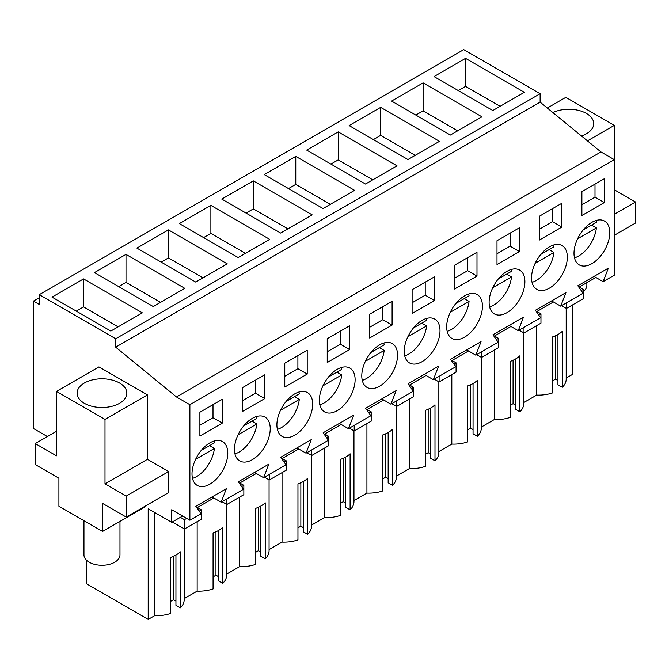 <?xml version="1.0" encoding="UTF-8"?>
<svg xmlns="http://www.w3.org/2000/svg" width="669" height="669" viewBox="0 0 669 669"><rect width="100%" height="100%" fill="white"/><g stroke="black" fill="none" stroke-linecap="round" stroke-linejoin="round"><path stroke-width="1" d="M572.639 304.855L572.639 374.339L566.183 378.069M39.287 294.661L463.726 49.606L540.126 93.719L540.126 102.123L600.954 151.938L176.507 396.985L115.687 347.169L115.687 338.765L39.287 294.661L39.287 304.462L33.45 301.092L33.45 428.52L47.399 436.564M594.039 276.397L603.129 281.649L614.326 275.185L614.326 159.665L600.954 151.938M536.705 325.602L536.705 395.086L523.735 402.571M515.498 359.019L515.498 409.261L519.88 411.795A27.646 15.964 0 0 0 523.735 403.666L523.735 332.811M510.179 405.33L513.064 403.666L515.498 405.063M494.266 350.104L494.266 419.588A27.646 15.964 0 0 0 510.179 417.397L510.179 361.385A27.646 15.964 180 0 0 519.88 355.783L519.88 411.795M494.266 419.588L481.295 427.081M473.05 383.529L473.05 433.771L477.432 436.305A27.646 15.964 0 0 0 481.295 428.168L481.295 357.313M467.731 429.841L470.625 428.168L473.05 429.565M451.818 374.615L451.818 444.099A27.646 15.964 0 0 0 467.731 441.9L467.731 385.888A27.646 15.964 180 0 0 477.432 380.293L477.432 436.305M451.818 444.099L438.847 451.583M430.602 408.031L430.602 458.273L434.992 460.807A27.646 15.964 0 0 0 438.847 452.67L438.847 381.815M425.292 454.343L428.177 452.67L430.602 454.075M409.378 399.117L409.378 468.601A27.646 15.964 0 0 0 425.292 466.41L425.292 410.398A27.646 15.964 180 0 0 434.992 404.795L434.992 460.807M409.378 468.601L396.408 476.085M388.162 432.534L388.162 482.775L392.544 485.309A27.646 15.964 0 0 0 396.408 477.181L396.408 406.326M382.844 478.845L385.737 477.181L388.162 478.578M366.93 423.619L366.93 493.103A27.646 15.964 0 0 0 382.844 490.912L382.844 434.9A27.646 15.964 180 0 0 392.544 429.297L392.544 485.309M366.93 493.103L353.96 500.596M345.714 457.044L345.714 507.286L350.104 509.82A27.646 15.964 0 0 0 353.96 501.683L353.96 430.828M340.404 503.356L343.289 501.683L345.714 503.08M324.49 448.13L324.49 517.614A27.646 15.964 0 0 0 340.404 515.414L340.404 459.402A27.646 15.964 180 0 0 350.104 453.808L350.104 509.82M324.49 517.614L311.52 525.098M303.274 481.546L303.274 531.788L307.656 534.322A27.646 15.964 0 0 0 311.52 526.185L311.52 455.33M297.956 527.858L300.849 526.185L303.274 527.59M282.042 472.632L282.042 542.116A27.646 15.964 0 0 0 297.956 539.925L297.956 483.913A27.646 15.964 180 0 0 307.656 478.31L307.656 534.322M282.042 542.116L269.072 549.6M260.826 506.048L260.826 556.29L265.217 558.824A27.646 15.964 0 0 0 269.072 550.696L269.072 479.84M255.516 552.36L258.401 550.696L260.826 552.092M239.602 497.134L239.602 566.618A27.646 15.964 0 0 0 255.516 564.427L255.516 508.415A27.646 15.964 180 0 0 265.217 502.812L265.217 558.824M239.602 566.618L226.632 574.111M218.387 530.559L218.387 580.801L222.769 583.335A27.646 15.964 0 0 0 226.632 575.198L226.632 504.342M213.068 576.87L215.962 575.198L218.387 576.594M197.154 521.644L197.154 591.128A27.646 15.964 0 0 0 213.068 588.929L213.068 532.917A27.646 15.964 180 0 0 222.769 527.323L222.769 583.335M197.154 591.128L184.184 598.613M175.939 555.061L175.939 605.303L180.329 607.837A27.646 15.964 0 0 0 184.184 599.7L184.184 528.845M170.628 601.372L173.514 599.7L175.939 601.105M154.715 512.529L154.715 615.631A27.646 15.964 0 0 0 170.628 613.44L170.628 557.428A27.646 15.964 180 0 0 180.329 551.825L180.329 607.837M154.715 615.631L148.192 619.394L86.201 583.602L86.201 559.92M557.938 334.517L557.938 384.759L562.328 387.292A27.646 15.964 0 0 0 566.183 379.156L566.183 308.3M552.619 380.828L555.513 379.156L557.938 380.561M536.705 395.086A27.646 15.964 0 0 0 552.619 392.895L552.619 336.883A27.646 15.964 180 0 0 562.328 331.28L562.328 387.292M39.287 297.722L33.45 301.092M540.126 93.719L115.687 338.765M465.549 58.362L434.014 76.567L492.836 110.519L524.362 92.314L465.549 58.362L465.549 86.368L458.273 90.566M338.213 131.877L397.026 165.828L365.5 184.034L306.686 150.082L338.213 131.877L338.213 159.883L330.938 164.081M354.587 190.339L295.773 156.379L264.238 174.584L323.06 208.544L354.587 190.339M423.101 82.864L481.923 116.824L450.388 135.029L391.574 101.069L423.101 82.864L423.101 110.87L415.825 115.068M380.661 107.366L439.474 141.326L407.948 159.531L349.126 125.571L380.661 107.366L380.661 135.372L373.386 139.578M227.251 263.854L168.437 229.893L136.911 248.099L195.724 282.059L227.251 263.854M125.998 254.396L184.811 288.356L153.276 306.561L94.463 272.601L125.998 254.396L125.998 282.402L118.722 286.608M312.139 214.841L253.325 180.881L221.799 199.086L280.612 233.046L312.139 214.841M210.886 205.391L269.699 239.343L238.172 257.548L179.351 223.597L210.886 205.391L210.886 233.397L203.61 237.595M142.363 312.858L83.55 278.906L52.023 297.111L110.837 331.063L142.363 312.858M540.126 102.123L115.687 347.169M587.449 140.875L614.326 125.354L614.326 159.665L189.887 404.712L176.507 396.985M603.129 281.649L608.38 268.118L577.832 285.755L583.075 293.231L560.689 306.151L565.941 292.621L535.384 310.265L540.636 317.733L518.241 330.662L523.493 317.123L492.944 334.768L498.188 342.235L486.999 348.7L475.801 355.164L481.053 341.633L450.496 359.27L455.748 366.746L433.353 379.666L438.605 366.135L408.048 383.78L413.3 391.248L402.111 397.712L390.913 404.176L396.165 390.637L365.608 408.282L370.86 415.75L348.465 428.678L353.717 415.148L323.16 432.784L328.412 440.261L306.026 453.181L311.277 439.65L280.721 457.295L285.972 464.763L263.578 477.691L268.829 464.152L238.273 481.797L243.524 489.265L221.138 502.193L226.39 488.663L195.833 506.299L201.085 513.775L189.887 520.231L189.887 404.712M604.324 202.548L604.324 178.74L581.888 191.694L581.888 215.502L604.324 202.548L595 197.163L595 184.126M455.982 303.316A25.297 14.601 120 0 0 451.909 338.397A25.297 14.601 120 0 0 473.134 329.666A25.297 14.601 120 0 0 477.206 294.586A25.297 14.601 120 0 0 455.982 303.316M286.207 401.341A25.297 14.601 120 0 0 282.134 436.422A25.297 14.601 120 0 0 303.358 427.692A25.297 14.601 120 0 0 307.431 392.603A25.297 14.601 120 0 0 286.207 401.341M454.552 265.208L454.552 289.016L476.989 276.063L476.989 252.255L454.552 265.208M434.549 300.565L412.112 313.518L412.112 289.71L434.549 276.757L434.549 300.565L425.225 295.18L412.112 302.756M497 240.706L497 264.506L519.437 251.552L519.437 227.753L497 240.706M539.448 216.196L561.876 203.242L561.876 227.05L539.448 240.004L539.448 216.196M540.87 254.312A25.297 14.601 120 0 0 536.797 289.393A25.297 14.601 120 0 0 558.021 280.662A25.297 14.601 120 0 0 562.094 245.573A25.297 14.601 120 0 0 540.87 254.312M515.582 305.164A25.297 14.601 120 0 0 519.654 270.084A25.297 14.601 120 0 0 498.43 278.814A25.297 14.601 120 0 0 494.358 313.895A25.297 14.601 120 0 0 515.582 305.164M430.694 354.177A25.297 14.601 120 0 0 434.766 319.088A25.297 14.601 120 0 0 413.542 327.827A25.297 14.601 120 0 0 409.47 362.907A25.297 14.601 120 0 0 430.694 354.177M328.655 376.831A25.297 14.601 120 0 0 324.582 411.912A25.297 14.601 120 0 0 345.806 403.181A25.297 14.601 120 0 0 349.879 368.101A25.297 14.601 120 0 0 328.655 376.831M388.246 378.679A25.297 14.601 120 0 0 392.318 343.598A25.297 14.601 120 0 0 371.094 352.329A25.297 14.601 120 0 0 367.022 387.41A25.297 14.601 120 0 0 388.246 378.679M369.664 314.221L369.664 338.021L392.101 325.067L392.101 301.267L369.664 314.221M349.661 349.578L327.225 362.531L327.225 338.723L349.661 325.77L349.661 349.578L340.337 344.192L327.225 351.76M264.773 398.582L264.773 374.782L242.337 387.736L242.337 411.535L264.773 398.582L255.449 393.205L255.449 380.159M307.213 374.08L284.777 387.033L284.777 363.225L307.213 350.272L307.213 374.08L297.897 368.694L284.777 376.271M199.889 412.238L199.889 436.046L222.325 423.092L222.325 399.284L199.889 412.238M218.47 476.696A25.297 14.601 120 0 0 222.543 441.615A25.297 14.601 120 0 0 201.319 450.346A25.297 14.601 120 0 0 197.246 485.426A25.297 14.601 120 0 0 218.47 476.696M583.318 229.802A25.297 14.601 120 0 0 579.245 264.891A25.297 14.601 120 0 0 600.469 256.152A25.297 14.601 120 0 0 604.542 221.071A25.297 14.601 120 0 0 583.318 229.802M243.767 425.844A25.297 14.601 120 0 0 239.694 460.924A25.297 14.601 120 0 0 260.918 452.194A25.297 14.601 120 0 0 264.991 417.113A25.297 14.601 120 0 0 243.767 425.844M241.668 486.622L243.851 485.36L243.851 494.684L226.875 504.485L226.875 498.882M239.912 484.122L239.912 482.951L256.302 473.485M284.108 462.112L286.299 460.857L286.299 470.173L269.314 479.974L269.314 474.38M282.351 459.62L282.351 458.449L298.75 448.983M326.556 437.61L328.738 436.347L328.738 445.671L311.762 455.472L311.762 449.869M324.8 435.109L324.8 433.947L341.19 424.481M368.995 413.108L371.186 411.845L371.186 421.169L354.202 430.97L354.202 425.367M367.239 410.607L367.239 409.436L383.638 399.97M411.443 388.597L413.626 387.343L413.626 396.658L396.65 406.459L396.65 400.865M409.687 386.105L409.687 384.934L426.078 375.468M453.891 364.095L456.074 362.832L456.074 372.156L439.098 381.957L439.098 376.354M452.127 361.594L452.127 360.432L468.526 350.966M496.331 339.593L498.514 338.33L498.514 347.654L481.538 357.455L481.538 351.852M494.575 337.092L494.575 335.922L510.965 326.455M538.779 315.082L540.962 313.828L540.962 323.144L523.986 332.945L523.986 327.35M537.023 312.59L537.023 311.419L553.414 301.953M581.219 290.58L583.401 289.317L583.401 298.642L566.426 308.442L566.426 302.84M579.463 288.08L579.463 286.917L595.853 277.451M182.612 516.033L171.699 522.338L171.699 509.736L189.887 520.231M199.22 511.124L201.411 509.862L201.411 519.186L184.427 528.987L184.427 519.662L186.668 518.375M197.464 508.624L197.464 507.462L213.863 497.995M614.326 125.354L565.823 97.348L547.334 108.018M614.326 214.272L635.55 202.021L635.55 223.028L614.326 235.279M635.55 202.021L614.326 189.77M581.461 135.974A24.87 14.358 0 0 0 586.437 133.758A24.87 14.358 0 0 0 593.721 123.606A24.87 14.358 0 0 0 579.387 110.602A24.87 14.358 0 0 0 552.912 112.584M513.064 403.666L513.064 360.248M470.625 428.168L470.625 384.759M428.177 452.67L428.177 409.261M385.737 477.181L385.737 433.763M343.289 501.683L343.289 458.273M300.849 526.185L300.849 482.775M258.401 550.696L258.401 507.278M215.962 575.198L215.962 531.788M173.514 599.7L173.514 556.29M171.699 522.338L148.192 508.766L148.192 619.394M126.224 517.087L168.663 492.576L168.663 471.578L147.439 459.319L147.439 394.911L98.937 366.905L56.489 391.407L56.489 455.823L35.273 443.572L35.273 464.57L58.914 478.226L58.914 506.232L102.574 531.437L102.574 503.431L126.224 517.087L126.224 496.08L105 483.829L105 419.413L56.489 391.407M102.574 531.437L145.014 506.935L145.014 506.232M555.513 379.156L555.513 335.746M500.111 106.321L465.549 86.368M372.775 179.836L338.213 159.883M295.773 156.379L295.773 184.385L288.498 188.583M330.335 204.338L295.773 184.385M457.663 130.823L423.101 110.87M415.223 155.333L380.661 135.372M168.437 229.893L168.437 257.899L161.162 262.097M203 277.852L168.437 257.899M160.56 302.363L125.998 282.402M253.325 180.881L253.325 208.887L246.05 213.093M287.887 228.848L253.325 208.887M245.448 253.35L210.886 233.397M83.55 278.906L83.55 306.912L76.274 311.11M118.112 326.865L83.55 306.912M212.04 496.942L221.138 502.193M254.488 472.439L263.578 477.691M296.927 447.929L306.026 453.181M339.375 423.427L348.465 428.678M381.815 398.925L390.913 404.176M424.263 374.414L433.353 379.666M466.703 349.912L475.801 355.164M509.151 325.41L518.241 330.662M551.591 300.908L560.689 306.151M595 197.163L581.888 204.739M476.989 276.063L467.673 270.677L467.673 257.64M467.673 270.677L454.552 278.254M425.225 295.18L425.225 282.142M519.437 251.552L510.113 246.175L510.113 233.13M510.113 246.175L497 253.743M561.876 227.05L552.561 221.665L552.561 208.628M552.561 221.665L539.448 229.241M392.101 325.067L382.785 319.69L382.785 306.645M382.785 319.69L369.664 327.258M340.337 344.192L340.337 331.155M255.449 393.205L242.337 400.773M297.897 368.694L297.897 355.657M222.325 423.092L213.001 417.707L213.001 404.67M213.001 417.707L199.889 425.275M226.875 504.485L222.024 501.683M243.851 485.36L239.912 483.085M269.314 479.974L264.464 477.173M286.299 460.857L282.351 458.583M311.762 455.472L306.912 452.67M328.738 436.347L324.8 434.072M354.202 430.97L349.352 428.168M371.186 411.845L367.239 409.57M396.65 406.459L391.8 403.658M413.626 387.343L409.687 385.068M439.098 381.957L434.24 379.156M456.074 362.832L452.127 360.558M481.538 357.455L476.688 354.654M498.514 338.33L494.575 336.055M523.986 332.945L519.136 330.152M540.962 313.828L537.023 311.553M566.426 308.442L561.575 305.641M583.401 289.317L579.463 287.043M184.427 519.662L180.379 517.321M184.427 528.987L172.301 521.987M201.411 509.862L197.464 507.587M147.439 394.911L105 419.413M119.55 403.307A24.87 14.358 0 0 0 126.834 393.155A24.87 14.358 0 0 0 111.48 379.892A24.87 14.358 0 0 0 84.386 383.002A24.87 14.358 0 0 0 77.102 393.155A24.87 14.358 0 0 0 92.447 406.426A24.87 14.358 0 0 0 119.55 403.307M147.439 459.319L105 483.829M168.663 471.578L126.224 496.08M56.489 431.313L35.273 443.572M586.864 282.644L586.864 285.337A18.004 10.395 180 0 1 583.401 291.467M574.504 257.841A25.297 14.601 120 0 0 596.397 227.92L591.547 225.119M583.217 229.919L596.397 222.317A25.297 14.601 120 0 0 596.071 220.486M577.631 238.749L596.397 227.92M532.056 282.343A25.297 14.601 120 0 0 553.949 252.422L549.098 249.621M540.778 254.429L553.949 246.819A25.297 14.601 120 0 0 553.623 244.988M535.183 263.26L553.949 252.422M489.608 306.854A25.297 14.601 120 0 0 511.509 276.924L506.659 274.123M498.33 278.931L511.509 271.321A25.297 14.601 120 0 0 511.183 269.498M492.744 287.762L511.509 276.924M447.168 331.356A25.297 14.601 120 0 0 469.061 301.435L464.211 298.633M455.89 303.433L469.061 295.832A25.297 14.601 120 0 0 468.735 294M450.296 312.264L469.061 301.435M404.72 355.858A25.297 14.601 120 0 0 426.621 325.937L421.771 323.135M413.442 327.944L426.621 320.334A25.297 14.601 120 0 0 426.295 318.503M407.856 336.775L426.621 325.937M362.28 380.368A25.297 14.601 120 0 0 384.173 350.439L379.323 347.637M371.002 352.446L384.173 344.836A25.297 14.601 120 0 0 383.847 343.013M365.408 361.277L384.173 350.439M319.832 404.87A25.297 14.601 120 0 0 341.734 374.949L336.883 372.148M328.554 376.948L341.734 369.347A25.297 14.601 120 0 0 341.399 367.515M322.968 385.779L341.734 374.949M277.392 429.373A25.297 14.601 120 0 0 299.286 399.452L294.435 396.65M286.115 401.459L299.286 393.849A25.297 14.601 120 0 0 298.959 392.017M280.52 410.289L299.286 399.452M234.944 453.883A25.297 14.601 120 0 0 256.846 423.954L251.996 421.152M243.667 425.961L256.846 418.351A25.297 14.601 120 0 0 256.511 416.528M238.08 434.791L256.846 423.954M192.505 478.385A25.297 14.601 120 0 0 214.398 448.464L209.548 445.663M201.227 450.463L214.398 442.861A25.297 14.601 120 0 0 214.072 441.03M195.632 459.294L214.398 448.464M119.977 521.394L119.977 554.894A18.004 10.395 180 0 1 114.7 562.244A18.004 10.395 180 0 1 95.073 564.494A18.004 10.395 180 0 1 83.96 554.894L83.96 520.691"/></g></svg>
